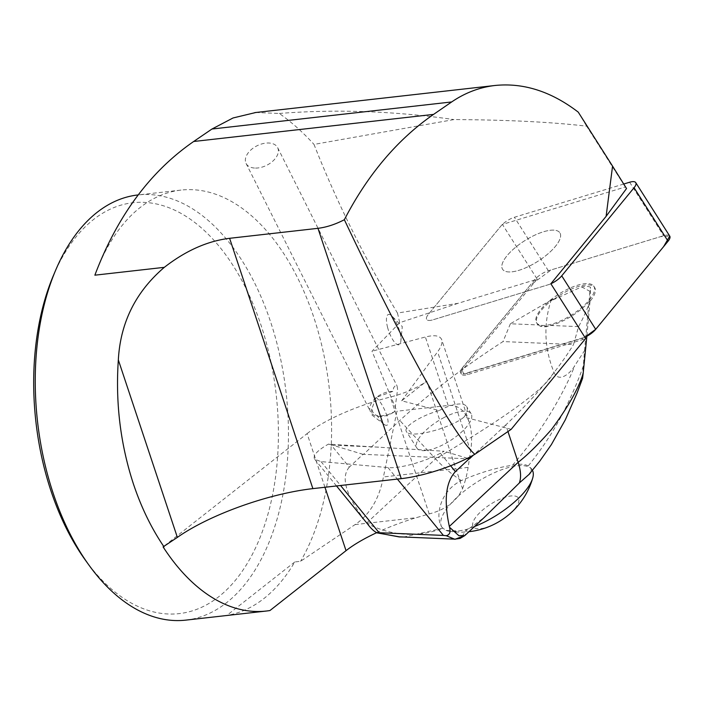 <?xml version="1.0" encoding="UTF-8"?>
<svg xmlns="http://www.w3.org/2000/svg" width="705" height="705" viewBox="0 0 705 705"><rect width="100%" height="100%" fill="white"/><g stroke="black" fill="none" stroke-linecap="round" stroke-linejoin="round"><path stroke-width="0.53" stroke-dasharray="3.52 2.64" d="M376.558 532.733A85.569 23.626 161.6 0 1 416.364 517.673L429.204 513.919C445.472 509.75 456.584 501.343 462.55 488.697L426.745 381.07L401.683 400.793L439.162 410.557C419.969 416.065 402.89 427.045 406.441 431.592C409.517 438.933 450.513 428.57 464.057 417.034L511.187 429.31M324.943 487.261L307.098 433.61L163.102 546.895M307.098 433.61A85.569 23.626 161.6 0 1 390.332 397.056A37.435 10.337 161.6 0 0 426.745 381.07M440.378 453.227C424.26 461.96 399.277 468.799 387.962 467.574L321.031 461.599L314.721 459.29C312.509 455.677 317.083 450.61 328.433 444.115L444.106 451.244L440.378 453.227L450.61 465.758M626.534 188.526L625.282 186.984L502.418 224.437L537.21 279.18L458.047 303.317L397.453 313.055C364.318 257.739 336.505 201.524 314.007 144.41L453.941 119.577C507.538 119.85 551.768 122.053 586.63 126.177L625.282 186.984M578.25 112.139L586.63 126.177M255.8 112.5L279.295 113.461A314.227 183.811 -96.4 0 1 314.007 144.41M279.295 113.461C336.488 109.028 394.703 111.073 453.941 119.577M397.453 313.055A314.227 183.811 -96.4 0 1 399.709 322.679L458.047 303.317M399.709 322.679L372.002 351.231L396.933 411.226L383.432 476.95C379.264 498.743 369.799 514.632 355.056 524.599L300.586 561.303L294.769 561.964A213.932 125.138 -96.4 0 1 226.851 615.394L269.962 610.53M94.867 275.179A213.932 125.138 -96.4 0 1 180.965 190.094A213.932 125.138 -96.4 0 1 314.677 320.017A213.932 125.138 -96.4 0 1 300.586 561.303M464.057 417.034A32.086 11.553 -32.4 0 0 466.56 406.521A32.086 11.553 -32.4 0 0 439.162 410.557M401.683 400.793L437.602 351.839C441.268 346.781 442.643 342.745 441.727 339.722C440.035 335.589 434.588 334.681 425.379 336.999L372.002 351.231M537.21 279.18A12.734 4.583 -32.4 0 0 535.518 280.995L463.167 369.094A12.734 4.583 -32.4 0 0 461.484 374.188A12.734 4.583 -32.4 0 0 467.609 374.593L582.841 339.554A12.734 4.583 -32.4 0 0 585.652 338.497M462.55 488.697A85.569 50.055 83.6 0 0 468.111 467.389L470.64 451.156C472.306 440.087 471.786 430.358 469.081 421.969C464.868 410.231 457.889 404.732 448.142 405.445L396.933 411.226M185.882 620.118A213.932 125.138 83.6 0 0 270.623 321.974A213.932 125.138 83.6 0 0 137.863 194.959M53.324 275.708A206.706 120.916 -96.4 0 1 261.132 325.525A206.706 120.916 -96.4 0 1 239.198 575.465A206.706 120.916 -96.4 0 1 85.464 560.264M294.769 561.964L226.851 615.394M623.731 184.031L514.403 217.272A12.734 4.583 -32.4 0 0 500.726 226.252L428.376 314.351A12.734 4.583 -32.4 0 0 426.692 319.444A12.734 4.583 -32.4 0 0 432.817 319.85L548.049 284.811A12.734 4.583 -32.4 0 0 550.861 283.754A12.734 4.583 147.6 0 1 548.049 284.811L432.817 319.85A12.734 4.583 147.6 0 1 426.692 319.444A12.734 4.583 147.6 0 1 428.376 314.351L500.726 226.252A12.734 4.583 147.6 0 1 502.418 224.437M559.594 232.421A33.963 12.232 -32.4 0 0 524.079 241.101A33.963 12.232 -32.4 0 0 502.559 269.257A33.963 12.232 -32.4 0 0 503.908 270.623A33.963 12.232 -32.4 0 0 539.96 259.933A33.963 12.232 -32.4 0 0 559.885 232.826A33.963 12.232 -32.4 0 0 559.594 232.421A33.963 12.232 147.6 0 1 559.885 232.826A33.963 12.232 147.6 0 1 537.783 261.361A33.963 12.232 147.6 0 1 502.559 269.257A33.963 12.232 147.6 0 1 524.079 241.101A33.963 12.232 147.6 0 1 559.594 232.421M538.426 324.943L539.933 326.018A33.963 12.232 -32.4 0 0 548.323 326.371L550.517 325.454A33.963 12.232 147.6 0 0 590.032 300.568L589.953 301.405A33.963 12.232 -32.4 0 0 594.676 287.57A33.963 12.232 -32.4 0 0 553.143 299.854L553.407 299.035A33.963 12.232 147.6 0 0 537.087 323.577A33.963 12.232 147.6 0 0 538.426 324.943L510.376 323.771L551.187 300.039M548.323 326.371L539.933 326.018M553.143 299.854L581.634 286.891A29.954 10.787 147.6 0 1 590.543 287.261L589.953 301.405M467.459 458.276L444.106 451.244M328.433 444.115L330.927 444.705L349.275 467.159L363.031 454.328L469.389 458.876M363.031 454.328L332.769 445.225L379.669 447.19M330.927 444.705A74.871 62.049 -87.6 0 1 332.769 445.225M349.275 467.159C340.33 477.646 346.164 496.258 366.759 522.978L367.428 523.806C392.632 536.232 417.836 537.703 443.066 528.204L403.78 537.016M443.709 417.712A32.086 11.553 147.6 0 1 471.107 413.685A32.086 11.553 147.6 0 1 460.559 432.932A32.086 11.553 147.6 0 1 430.191 449.737A32.086 11.553 147.6 0 1 416.946 448.107A32.086 11.553 147.6 0 1 443.709 417.712M590.032 300.568L589.979 301.669C586.225 311.46 582.418 319.779 578.567 326.626L573.517 344.533L503.017 341.572C464.718 366.23 430.306 392.535 399.797 420.497L363.401 454.425M578.558 326.626L550.517 325.454M581.634 286.891L589.944 291.35L590.543 287.261M462.101 536.584L466.358 529.49L458.999 530.962A53.483 19.255 147.6 0 1 449.129 531.235A53.483 19.255 147.6 0 1 446.009 530.416L443.41 528.53M446.009 530.416L458.999 530.962M466.358 529.49L467.256 529.217L464.877 535.527M474.544 526.503A53.483 19.255 147.6 0 1 469.477 528.327L467.256 529.217M469.477 528.327L484.317 517.391M589.979 301.687L586.868 336.232M507.961 431.531L505.785 424.948C535.298 396.959 557.875 370.151 573.517 344.533M443.066 528.204L441.841 527.173C435.055 517.179 439.453 491.235 461.352 480.572C479.823 472.623 496.875 467.521 512.5 465.265C519.277 463.705 524.529 463.925 528.248 465.926L531.173 468.34L531.05 471.936M528.248 465.926C543.643 446.829 556.386 426.904 566.476 406.142C573.791 390.799 579.404 377.422 583.317 366.018L584.507 350.676L574.769 365.657C570.979 372.707 558.616 383.811 553.963 372.196C544.278 348.376 543.335 324.335 551.151 300.057M583.167 373.421C581.977 384.78 582.744 373.236 583.317 366.018M551.187 300.048L553.407 299.035M512.5 465.265C528.988 446.221 543.176 426.349 555.082 405.666C563.841 390.385 570.407 377.043 574.769 365.657M461.352 480.572C452.011 474.553 443.419 467.309 435.567 458.849C458.611 445.243 543.758 395.029 553.963 372.196M366.759 522.978L435.567 458.849L399.797 420.497M510.376 323.771L503.017 341.572M505.785 424.948L473.452 455.086M584.507 350.676L589.944 291.35M441.841 527.173A53.483 19.255 147.6 0 1 476.747 482.238A53.483 19.255 147.6 0 1 532.143 469.838A53.483 19.255 147.6 0 1 532.425 470.323M510.737 512.967A26.737 9.632 -32.4 0 0 503.608 497.756A26.737 9.632 -32.4 0 0 473.002 526.291A26.737 9.632 -32.4 0 0 510.737 512.967M392.782 391.398A17.651 10.883 -26.6 0 0 376.681 397.206L392.782 391.398L393.76 387.538L395.584 385.379L397.056 385.979L397.602 389.231L394.641 411.623L387.715 414.813L378.444 416.391L377.307 415.545A16.048 4.565 64.1 0 0 384.04 424.322A16.048 4.565 64.1 0 0 388.032 421.123A16.048 4.565 64.1 0 0 382.33 405.472A16.048 4.565 64.1 0 0 375.615 397.021L376.681 397.206M377.307 415.545L377.563 416.276L377.034 415.976L372.998 412.478L371.729 409.191L375.871 397.876L375.615 397.021M375.871 397.876A17.651 10.883 -26.6 0 0 370.53 411.835A17.651 10.883 -26.6 0 0 377.563 416.276M378.444 416.391A17.651 10.883 -26.6 0 0 379.977 416.47A17.651 10.883 -26.6 0 0 394.641 411.623M255.527 168.081A17.651 10.883 -26.6 0 0 272.976 160.996A17.651 10.883 -26.6 0 0 277.647 147.636A17.651 10.883 -26.6 0 0 256.99 145.803A17.651 10.883 -26.6 0 0 246.08 163.445A17.651 10.883 -26.6 0 0 255.527 168.081M387.547 327.243A16.048 5.182 -109.5 0 0 395.205 342.956A16.048 5.182 -109.5 0 0 400.854 341.114A16.048 5.182 -109.5 0 0 399.823 332.02A16.048 5.182 -109.5 0 0 392.05 316.192A16.048 5.182 -109.5 0 0 387.547 327.243M462.365 367.834L534.716 279.735A12.734 4.583 147.6 0 1 548.393 270.755L663.616 235.717A12.734 4.583 147.6 0 1 669.75 236.122L660.523 236.66L551.178 269.909L529.948 285.543L461.484 369.023L463.784 373.923L584.842 337.228A12.734 4.583 147.6 0 1 582.039 338.294L466.807 373.333A12.734 4.583 147.6 0 1 460.673 372.919A12.734 4.583 147.6 0 1 462.365 367.834L463.167 369.094M593.584 285.904A33.963 12.232 147.6 0 1 593.874 286.309A33.963 12.232 147.6 0 1 571.773 314.844A33.963 12.232 147.6 0 1 536.549 322.74A33.963 12.232 147.6 0 1 558.069 294.575A33.963 12.232 147.6 0 1 593.584 285.904M429.204 513.919L390.332 397.056M448.142 405.445L425.379 336.999M470.64 451.156L437.602 351.839M355.056 524.599L416.364 517.673M468.111 467.389L383.432 476.95M535.518 280.995L534.716 279.735M467.609 374.593L466.807 373.333M582.039 338.294L582.841 339.554M387.962 467.574L397.364 479.083M321.031 461.599L340.559 485.498M629.635 182.234L663.616 235.717M548.393 270.755L514.403 217.272M469.081 421.969L441.727 339.722M180.965 190.094L138.242 194.924M460.673 372.919L461.484 374.188M536.549 322.74L537.087 323.577M593.874 286.309L594.676 287.57M336.505 485.957L314.721 459.29M471.107 413.685L466.56 406.521M416.946 448.107L406.441 431.592M449.129 531.235A74.871 74.871 0 0 0 468.975 531.693M532.143 469.838L531.182 468.332M371.729 409.023L371.658 414.813L384.04 424.322M246.08 163.445L370.53 411.835M277.647 147.636L397.056 385.979M400.854 341.114L402.291 326.591L392.05 316.192"/><path stroke-width="1.06" d="M606.106 216.356L612.557 166.124L626.534 188.526L606.106 216.356L550.861 283.754L585.652 338.497L511.187 429.31L474.809 454.311A64.181 17.722 -18.4 0 1 401.242 478.642L312.879 488.627A106.966 29.531 -18.4 0 0 177.369 537.377L163.102 546.895A213.932 125.138 -96.4 0 0 266.27 611.041L185.882 620.118A213.932 125.138 83.6 0 1 88.821 564.925A213.932 125.138 83.6 0 1 53.122 493.103A213.932 125.138 83.6 0 1 55.563 270.42A213.932 125.138 83.6 0 1 137.863 194.959L138.242 194.924M474.809 454.311C453.782 435.54 405.445 348.614 344.357 219.722C367.728 174.549 397.461 139.44 433.557 114.404L451.667 101.952C465.115 92.769 479.62 87.27 495.183 85.464C523.603 82.617 551.292 91.509 578.25 112.139L612.557 166.124M433.557 114.404L193.672 141.494C150.112 171.606 117.18 216.171 94.867 275.179L164.318 267.336C135.686 291.826 120.361 322.687 118.334 359.911C115.4 402.819 120.432 444.185 133.448 484.035C141.3 507.503 151.478 528.424 163.992 546.798M164.318 267.336C185.723 250.689 207.481 241.013 229.61 238.308L317.973 228.323C326.494 227.274 335.289 224.41 344.357 219.722M376.558 532.733A85.569 23.626 161.6 0 0 346.04 550.667L269.962 610.53A213.932 125.138 -96.4 0 1 266.27 611.041M193.672 141.494L211.967 129.024L233.038 117.973L255.8 112.5M88.821 564.925L85.464 560.264A206.706 120.916 -96.4 0 1 53.324 275.708L55.563 270.42M473.452 455.086L469.389 458.876L467.459 458.276M469.16 458.788L455.404 471.619C445.754 482.079 443.736 500.356 449.332 526.441L518.14 462.313L507.961 431.531M397.364 479.083L443.392 535.412L379.14 532.716L377.21 532.821L399.153 536.919M376.593 532.742L377.21 532.821C374.337 531.693 371.077 528.688 367.428 523.806L336.505 485.957M443.392 535.412L446.247 535.721C449.719 534.875 450.812 532.055 449.517 527.252L449.332 526.441M462.101 536.584L455.051 539.272M454.796 539.254L446.247 535.721M399.189 536.928L403.78 537.016M449.517 527.252L458.902 535.721L464.798 535.597M454.857 539.166L460.145 538.409L464.859 535.544L484.317 517.391L519.303 483.004C521.303 477.752 520.916 470.852 518.14 462.313C527.252 455.271 538.356 444.344 551.46 429.521C567.974 407.243 578.549 388.543 583.167 373.421L582.586 378.312L577.139 392.896L565.278 419.88L551.372 444.608L539.598 461.387L529.481 473.751M586.868 336.232L583.167 373.421M531.05 471.936L529.64 473.892L519.303 483.004M532.425 470.323A53.483 19.255 147.6 0 1 532.698 478.122A53.483 19.255 147.6 0 1 516.924 499.783A53.483 19.255 147.6 0 1 474.544 526.503M550.861 283.754A12.734 4.583 -32.4 0 0 561.726 275.831L634.068 187.733A12.734 4.583 -32.4 0 0 635.76 182.639A12.734 4.583 -32.4 0 0 629.635 182.234L623.731 184.031M668.058 241.216L595.716 329.314A12.734 4.583 147.6 0 1 584.842 337.228L595.725 329.297L663.59 246.653L669.741 236.113A12.734 4.583 147.6 0 1 668.058 241.216L634.068 187.733M312.879 488.627L229.61 238.308M177.369 537.377L118.334 359.911M346.04 550.667L324.943 487.261M401.242 478.642L317.973 228.323M211.967 129.024L451.667 101.952M450.61 465.758L455.404 471.619M340.559 485.498L379.14 532.716M561.726 275.831L595.716 329.314M495.183 85.464L254.822 112.615M455.051 539.166L399.197 536.822M399.444 536.84L376.576 532.786M468.975 531.693A74.871 74.871 0 0 0 532.698 478.122M635.76 182.639L669.75 236.122"/></g></svg>
